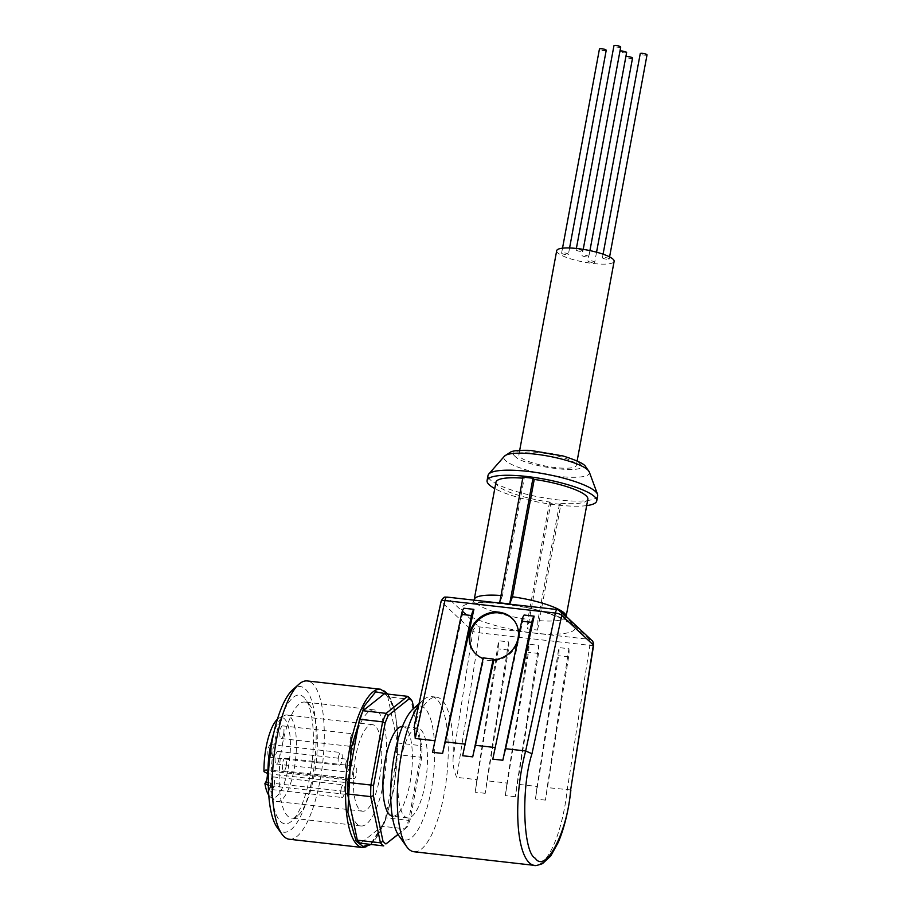 <?xml version="1.0" encoding="UTF-8"?>
<svg xmlns="http://www.w3.org/2000/svg" width="911" height="911" viewBox="0 0 911 911"><rect width="100%" height="100%" fill="white"/><g stroke="black" fill="none" stroke-linecap="round" stroke-linejoin="round"><path stroke-width="0.68" stroke-dasharray="4.55 3.42" d="M515.159 456.457C501.232 444.932 569.728 452.676 580 463.79C593.926 475.326 525.431 467.571 515.159 456.457M537.877 620.539L537.57 630.059L527.537 628.92L527.833 619.4A46.734 9.941 10.5 0 1 475.986 603.093A46.734 9.941 10.5 0 1 474.21 599.575C473.492 601.989 472.502 603.549 471.226 604.278L479.846 602.923C486.44 602.57 494.616 602.957 504.375 604.084L521.365 606.703C547.796 610.917 570.388 622.452 567.109 621.974L567.2 622.065C566.596 622.122 566.232 620.3 566.107 616.599A46.734 9.941 10.5 0 1 537.877 620.539L559.627 503.191L560.869 504.352L550.836 503.225L527.537 628.92M464.052 612.158C469.507 619.184 507.689 630.56 533.948 632.974C561.563 636.652 582.607 631.983 572.484 624.422C567.018 617.396 528.847 606.02 502.576 603.606C474.973 599.928 453.917 604.597 464.052 612.158M620.721 47.065A3.45 0.729 10.5 0 1 618.273 47.315A3.45 0.729 10.5 0 1 613.934 45.801M580.444 251.402A3.45 0.729 10.5 0 1 576.105 249.887A3.45 0.729 10.5 0 1 578.553 249.637A3.45 0.729 10.5 0 1 582.892 251.151A3.45 0.729 10.5 0 1 580.444 251.402M647.026 54.899A3.45 0.729 10.5 0 1 644.578 55.15A3.45 0.729 10.5 0 1 640.239 53.635M606.749 259.236A3.45 0.729 10.5 0 1 602.41 257.722A3.45 0.729 10.5 0 1 604.858 257.46A3.45 0.729 10.5 0 1 609.197 258.975A3.45 0.729 10.5 0 1 606.749 259.236M632.53 58.11A3.45 0.729 10.5 0 1 630.082 58.361A3.45 0.729 10.5 0 1 625.743 56.858A3.45 0.729 10.5 0 1 625.857 56.698M592.252 262.448A3.45 0.729 10.5 0 1 587.914 260.933A3.45 0.729 10.5 0 1 590.362 260.683A3.45 0.729 10.5 0 1 594.701 262.197A3.45 0.729 10.5 0 1 592.252 262.448M606.225 50.276A3.45 0.729 10.5 0 1 603.777 50.538A3.45 0.729 10.5 0 1 599.438 49.023M565.947 254.613A3.45 0.729 10.5 0 1 561.609 253.11A3.45 0.729 10.5 0 1 564.057 252.848A3.45 0.729 10.5 0 1 568.396 254.363A3.45 0.729 10.5 0 1 565.947 254.613M626.62 52.587A3.45 0.729 10.5 0 1 624.172 52.838A3.45 0.729 10.5 0 1 619.833 51.323A3.45 0.729 10.5 0 1 619.958 51.175M586.354 256.925A3.45 0.729 10.5 0 1 582.015 255.41A3.45 0.729 10.5 0 1 584.463 255.16A3.45 0.729 10.5 0 1 588.802 256.674A3.45 0.729 10.5 0 1 586.354 256.925M575.194 463.243A29.209 6.218 10.5 0 1 576.299 465.453A29.209 6.218 10.5 0 1 551.053 467.001A29.209 6.218 10.5 0 1 519.976 457.003A29.209 6.218 10.5 0 1 518.86 454.805A29.209 6.218 10.5 0 1 544.106 453.245A29.209 6.218 10.5 0 1 575.194 463.243M556.689 250.719A29.209 6.218 -169.5 0 0 557.794 252.916A29.209 6.218 -169.5 0 0 588.882 262.926A29.209 6.218 -169.5 0 0 614.128 261.366M597.684 495.8A55.765 11.866 10.5 0 1 558.101 499.911A55.765 11.866 10.5 0 1 490.141 479.676A55.765 11.866 10.5 0 1 488.023 475.474M586.673 505.616A55.765 11.866 10.5 0 1 494.775 488.581M413.981 851.751A78.061 24.073 96.5 0 0 444.101 794.164A78.061 24.073 96.5 0 0 436.654 699.17A78.061 24.073 96.5 0 0 431.529 696.608A78.061 24.073 96.5 0 0 423.296 699.921A78.061 24.073 96.5 0 0 418.741 705.148M593.596 645.25A5.307 0.695 8.9 0 1 589.872 645.341L479.437 632.849A5.307 0.695 8.9 0 1 472.889 631.369L453.143 757.326A78.061 24.073 96.5 0 0 441.676 699.739A78.061 24.073 96.5 0 0 436.54 697.177A78.061 24.073 96.5 0 0 415.405 722.002L441.277 601.784A5.307 1.549 12.1 0 1 441.106 601.237M453.143 757.326C452.63 764.488 453.849 771.173 456.775 777.368L479.437 632.849A5.307 1.64 96.5 0 0 478.856 626.836L447.244 597.252L557.68 609.744L589.292 639.328L478.856 626.836A5.307 4.919 -46.9 0 0 472.889 631.369L441.277 601.784A5.307 4.919 133.1 0 1 447.244 597.252A5.307 1.64 96.5 0 0 446.891 597.069M508.668 641.902A10.625 3.28 -83.5 0 1 508.395 650.055L485.199 793.322A78.061 24.073 96.5 0 0 486.895 780.784L508.668 641.902L498.636 640.775L476.863 779.645L456.775 777.368M476.863 779.645A78.061 24.073 -83.5 0 1 475.155 792.183L498.363 648.917A10.625 3.28 -83.5 0 0 498.636 640.775M538.788 645.318A10.625 3.28 -83.5 0 1 538.515 653.46L515.307 796.726A78.061 24.073 96.5 0 0 517.015 784.189L538.788 645.318L528.756 644.179L506.983 783.05L486.895 780.784M506.983 783.05A78.061 24.073 -83.5 0 1 505.275 795.588L528.482 652.322A10.625 3.28 -83.5 0 0 528.756 644.179M568.908 648.723A10.625 3.28 -83.5 0 1 568.635 656.865L545.427 800.131A78.061 24.073 96.5 0 0 547.135 787.594L568.908 648.723L558.876 647.584L537.091 786.455L517.015 784.189M537.091 786.455A78.061 24.073 -83.5 0 1 535.395 798.993L558.602 655.726A10.625 3.28 -83.5 0 0 558.876 647.584M570.639 789.917L547.135 787.594M473.834 651.775A25.485 23.071 -37.2 0 0 474.096 652.128A25.485 23.071 -37.2 0 0 489.275 660.555A25.485 23.071 -37.2 0 0 514.886 648.085A25.485 23.071 -37.2 0 0 514.715 621.325A25.485 23.071 -37.2 0 0 514.442 620.96M398.836 835.683A67.448 20.794 96.5 0 0 431.154 790.304A67.448 20.794 96.5 0 0 432.167 724.803A67.448 20.794 96.5 0 0 413.184 708.883M400.362 761.482A45.14 13.916 96.5 0 0 407.638 817.896A45.14 13.916 96.5 0 0 425.061 784.599A45.14 13.916 96.5 0 0 417.785 728.185A45.14 13.916 96.5 0 0 400.362 761.482M392.277 816.142A45.14 13.916 96.5 0 0 392.573 816.188A45.14 13.916 96.5 0 0 409.996 782.891A45.14 13.916 96.5 0 0 402.73 726.488A45.14 13.916 96.5 0 0 402.423 726.466M289.311 839.247A79.656 24.563 96.5 0 0 320.046 780.488A79.656 24.563 96.5 0 0 307.212 680.938M277.172 827.484A73.29 22.593 96.5 0 0 312.279 778.176A73.29 22.593 96.5 0 0 313.384 707.004A73.29 22.593 96.5 0 0 292.75 689.695M309.956 776.001A64.783 19.974 96.5 0 0 305.561 699.238A64.783 19.974 96.5 0 0 274.518 742.829A64.783 19.974 96.5 0 0 273.539 805.745A64.783 19.974 96.5 0 0 291.782 821.039A64.783 19.974 96.5 0 0 309.956 776.001M282.285 745.141A58.418 18.015 -83.5 0 1 304.832 702.051A58.418 18.015 -83.5 0 1 310.275 705.843A58.418 18.015 -83.5 0 1 314.238 775.045A58.418 18.015 -83.5 0 1 297.851 815.664A58.418 18.015 -83.5 0 1 291.691 818.135A58.418 18.015 -83.5 0 1 282.285 745.141M351.555 752.976A58.418 18.015 -83.5 0 1 374.102 709.885A58.418 18.015 -83.5 0 1 383.508 782.879A58.418 18.015 -83.5 0 1 360.972 825.981A58.418 18.015 -83.5 0 1 351.555 752.976M355.62 756.779A43.546 13.426 96.5 0 0 362.635 811.2A43.546 13.426 96.5 0 0 379.443 779.076A43.546 13.426 96.5 0 0 372.428 724.655A43.546 13.426 96.5 0 0 355.62 756.779M268.483 773.815L345.303 782.503L347 779.873A6.901 2.129 -83.5 0 1 348.241 778.951A6.901 2.129 -83.5 0 1 349.71 784.143A6.901 2.129 -83.5 0 1 347.934 791.75L346.237 794.392A43.546 13.426 -83.5 0 1 345.303 782.503M346.237 794.392L268.939 785.646A43.546 13.426 96.5 0 0 274.894 800.496A43.546 13.426 96.5 0 0 277.308 801.543A43.546 13.426 96.5 0 0 294.105 769.419A43.546 13.426 96.5 0 0 287.09 715.01A43.546 13.426 96.5 0 0 284.505 715.488A43.546 13.426 96.5 0 0 273.619 733.617M268.779 795.201A40.483 12.481 96.5 0 0 270.385 796.966A40.483 12.481 96.5 0 0 288.252 768.075A40.483 12.481 96.5 0 0 279.324 717.936A40.483 12.481 96.5 0 0 277.365 719.291M268.939 785.646L268.346 785.339M338.448 757.235A6.377 1.97 -83.5 0 1 340.908 752.532A6.377 1.97 -83.5 0 1 341.932 760.491A6.377 1.97 -83.5 0 1 339.473 765.194A6.377 1.97 -83.5 0 1 338.448 757.235M271.66 752.543A6.377 1.97 96.5 0 0 270.635 744.583A6.377 1.97 96.5 0 0 268.176 749.286A6.377 1.97 96.5 0 0 269.2 757.246A6.377 1.97 96.5 0 0 271.66 752.543M350.439 738.514A6.377 1.97 -83.5 0 1 352.899 733.81A6.377 1.97 -83.5 0 1 353.923 741.782A6.377 1.97 -83.5 0 1 351.464 746.485A6.377 1.97 -83.5 0 1 350.439 738.514M283.651 733.833A6.377 1.97 96.5 0 0 282.626 725.862A6.377 1.97 96.5 0 0 280.167 730.565A6.377 1.97 96.5 0 0 281.192 738.536A6.377 1.97 96.5 0 0 283.651 733.833M345.713 764.033A6.377 1.97 -83.5 0 1 348.173 759.33A6.377 1.97 -83.5 0 1 349.198 767.29A6.377 1.97 -83.5 0 1 346.738 771.993A6.377 1.97 -83.5 0 1 345.713 764.033M278.925 759.341A6.377 1.97 96.5 0 0 277.889 751.381A6.377 1.97 96.5 0 0 275.429 756.073A6.377 1.97 96.5 0 0 276.466 764.044A6.377 1.97 96.5 0 0 278.925 759.341M352.978 770.82A6.377 1.97 -83.5 0 1 355.438 766.128A6.377 1.97 -83.5 0 1 356.463 774.088A6.377 1.97 -83.5 0 1 354.003 778.791A6.377 1.97 -83.5 0 1 352.978 770.82M286.179 766.14A6.377 1.97 96.5 0 0 285.154 758.18A6.377 1.97 96.5 0 0 282.695 762.871A6.377 1.97 96.5 0 0 283.72 770.843A6.377 1.97 96.5 0 0 286.179 766.14M340.987 789.541A6.377 1.97 -83.5 0 1 343.447 784.838A6.377 1.97 -83.5 0 1 344.472 792.798A6.377 1.97 -83.5 0 1 342.012 797.501A6.377 1.97 -83.5 0 1 340.987 789.541M274.188 784.849A6.377 1.97 96.5 0 0 273.163 776.889A6.377 1.97 96.5 0 0 270.704 781.592A6.377 1.97 96.5 0 0 271.729 789.552A6.377 1.97 96.5 0 0 274.188 784.849M495.96 482.226A46.734 9.941 10.5 0 0 549.584 502.052L550.836 503.225M522.755 478.173A46.734 9.941 10.5 0 1 524.189 478.286L522.948 477.125M587.857 499.251A46.734 9.941 10.5 0 1 559.627 503.191M501.004 595.521A46.734 9.941 10.5 0 1 502.439 595.635L524.189 478.286M549.584 502.052L527.833 619.4M502.439 595.635L499.649 602.82M537.57 630.059L560.869 504.352M434.991 740.734L463.847 608.218M465.111 744.139L483.821 658.744A25.485 23.071 142.8 0 1 483.058 658.471M495.231 747.544L524.087 615.027M492.794 759.136A78.061 24.073 -83.5 0 1 495.561 747.578M462.674 755.731A78.061 24.073 -83.5 0 1 465.441 744.173M432.554 752.315A78.061 24.073 -83.5 0 1 435.321 740.768M414.334 725.6L415.405 722.002M483.183 657.901L483.821 658.744M397.993 834.385L407.046 827.188A74.349 22.923 96.5 0 0 410.178 819.604L421.725 757.326A74.349 22.923 96.5 0 0 421.907 746.974L413.776 708.359M421.907 746.974L420.597 745.597L410.872 699.409L387.779 696.801L397.503 742.989L420.597 745.597A76.467 23.584 -83.5 0 1 420.381 757.178L397.287 754.57L385.581 817.771L408.675 820.378L420.381 757.178L421.725 757.326M410.178 819.604L408.675 820.378A76.467 23.584 -83.5 0 1 405.156 828.873L382.062 826.266L360.631 843.279M407.046 827.188L398.061 834.51M387.779 696.801A76.467 23.584 96.5 0 0 384.476 693.715M397.287 754.57A76.467 23.584 96.5 0 0 397.503 742.989M382.062 826.266A76.467 23.584 96.5 0 0 385.581 817.771M267.367 773.428A6.901 2.129 96.5 0 0 265.91 769.636A6.901 2.129 96.5 0 0 264.668 770.558L263.974 771.651M589.28 471.944A43.5 9.258 10.5 0 1 558.534 476.362A43.5 9.258 10.5 0 1 505.525 460.579A43.5 9.258 10.5 0 1 504.421 456.217M362.601 847.537A79.656 24.563 96.5 0 0 393.336 788.778A79.656 24.563 96.5 0 0 380.502 689.228M387.585 694.068L395.431 713.211L398.175 740.711L394.053 788.619L385.831 819.444L370.583 844.406M591.979 640.558A5.307 4.919 -46.9 0 0 589.292 639.328A5.307 1.64 -83.5 0 1 589.872 645.341L567.211 789.86A78.061 24.073 -83.5 0 1 534.45 865.37M485.199 793.322L475.155 792.183M515.307 796.726L505.275 795.588M545.427 800.131L535.395 798.993M557.327 609.561A5.307 1.64 -83.5 0 1 557.68 609.744A5.307 4.919 133.1 0 1 560.356 610.962M508.395 650.055L498.363 648.917M538.515 653.46L528.482 652.322M568.635 656.865L558.602 655.726M268.324 782.743L347.934 791.75M347 779.873L264.668 770.558M388.097 694.125L394.565 709.009L397.891 731.863L394.087 788.698L384.237 823.772L371.084 844.463M576.378 248.452L576.105 249.887M603.071 254.18L602.41 257.722M625.743 56.858L587.914 260.933M562.52 248.179L561.609 253.11M619.833 51.323L582.015 255.41M576.299 465.453L577.118 461M514.715 621.325L514.168 620.596M407.638 817.896L392.573 816.188M310.275 705.843L305.561 699.238M374.102 709.885L304.832 702.051M362.635 811.2L277.308 801.543M270.385 796.966L274.894 800.496M279.324 717.936L284.505 715.488M270.635 744.583L340.908 752.532M282.626 725.862L352.899 733.81M277.889 751.381L348.173 759.33M285.154 758.18L355.438 766.128M273.163 776.889L343.447 784.838M518.86 454.805L519.691 450.353M436.54 697.177L431.529 696.608M474.096 652.128L473.549 651.411M419.049 703.679L423.296 699.921M417.785 728.185L402.73 726.488M297.851 815.664L291.782 821.039M360.972 825.981L291.691 818.135M372.428 724.655L287.09 715.01M265.91 769.636L348.241 778.951M269.2 757.246L339.473 765.194M281.192 738.536L351.464 746.485M276.466 764.044L346.738 771.993M283.72 770.843L354.003 778.791M271.729 789.552L342.012 797.501M589.929 250.605L588.802 256.674M569.58 247.974L568.396 254.363M596.557 252.188L594.701 262.197M609.584 256.902L609.197 258.975M583.222 249.363L582.892 251.151"/><path stroke-width="1.37" d="M576.378 248.452L613.934 45.801A3.45 0.729 10.5 0 1 616.383 45.55A3.45 0.729 10.5 0 1 620.721 47.065L583.222 249.363M603.071 254.18L640.239 53.635A3.45 0.729 10.5 0 1 642.688 53.385A3.45 0.729 10.5 0 1 647.026 54.899L609.584 256.902M625.857 56.698A3.45 0.729 10.5 0 1 628.191 56.596A3.45 0.729 10.5 0 1 632.53 58.11L596.557 252.188M562.52 248.179L599.438 49.023A3.45 0.729 10.5 0 1 601.886 48.761A3.45 0.729 10.5 0 1 606.225 50.276L569.58 247.974M619.958 51.175A3.45 0.729 10.5 0 1 622.281 51.073A3.45 0.729 10.5 0 1 626.62 52.587L589.929 250.605M577.118 461L614.128 261.366A29.209 6.218 -169.5 0 0 613.012 259.168A29.209 6.218 -169.5 0 0 581.935 249.159A29.209 6.218 -169.5 0 0 556.689 250.719L519.691 450.353M494.775 488.581A55.765 11.866 10.5 0 1 489.196 484.777A55.765 11.866 10.5 0 1 487.078 480.575L488.023 475.474A55.765 11.866 10.5 0 1 488.729 474.084A55.765 11.866 10.5 0 1 527.606 471.363A55.765 11.866 10.5 0 1 595.555 491.598A55.765 11.866 10.5 0 1 597.514 494.252A55.765 11.866 10.5 0 1 597.684 495.8L596.739 500.902A55.765 11.866 10.5 0 1 586.673 505.616M487.078 480.575A55.765 11.866 10.5 0 1 535.281 477.603A55.765 11.866 10.5 0 1 594.61 496.7A55.765 11.866 10.5 0 1 596.739 500.902M534.233 479.425L532.981 478.252L522.948 477.125L499.649 602.82L509.682 603.959L512.483 596.773L534.233 479.425A46.734 9.941 10.5 0 1 586.08 495.732A46.734 9.941 10.5 0 1 587.857 499.251L566.152 616.383M418.741 705.148A78.061 24.073 96.5 0 0 401.398 754.194A78.061 24.073 96.5 0 0 406.693 846.683A78.061 24.073 96.5 0 0 408.845 849.177A78.061 24.073 96.5 0 0 413.981 851.751L534.45 865.37A78.061 24.073 -83.5 0 1 529.325 862.808A78.061 24.073 -83.5 0 1 525.67 750.983L531.978 753.727L561.745 615.415L593.368 644.999A5.307 0.695 8.9 0 1 593.596 645.25L570.639 789.917C567.804 831.242 545.678 874.036 535.292 858.264C522.994 852.798 520.921 787.366 531.978 753.727M483.058 658.471A25.485 23.071 142.8 0 1 473.549 651.411A25.485 23.071 142.8 0 1 472.057 626.916A25.485 23.071 142.8 0 1 493.853 612.135L493.728 611.953A10.625 3.28 96.5 0 1 493.967 611.623L498.192 612.101A25.485 23.071 142.8 0 1 498.989 612.181A25.485 23.071 142.8 0 1 499.775 612.283L503.897 613.274A25.485 23.071 142.8 0 1 514.168 620.596A25.485 23.071 142.8 0 1 515.66 645.09A25.485 23.071 142.8 0 1 493.864 659.883L475.474 745.312L495.231 747.544M475.474 745.312A78.061 24.073 96.5 0 0 472.718 756.859L493.227 659.029L493.864 659.883M493.227 659.029L483.183 657.901L462.674 755.731L472.718 756.859M514.442 620.96A25.485 23.071 -37.2 0 0 499.535 612.898A25.485 23.071 -37.2 0 0 474.062 625.162A25.485 23.071 -37.2 0 0 473.834 651.775M419.049 703.679L413.184 708.883A67.448 20.794 96.5 0 0 394.269 755.777A67.448 20.794 96.5 0 0 398.836 835.683L406.693 846.683M402.423 726.466A45.14 13.916 96.5 0 0 385.307 759.785A45.14 13.916 96.5 0 0 392.277 816.142M362.601 847.537A79.656 24.563 96.5 0 1 349.767 747.999A79.656 24.563 96.5 0 1 380.502 689.228L307.212 680.938A79.656 24.563 96.5 0 0 298.819 684.32A79.656 24.563 96.5 0 0 276.477 739.709A79.656 24.563 96.5 0 0 281.875 834.077A79.656 24.563 96.5 0 0 289.311 839.247L362.601 847.537L371.084 844.463M298.819 684.32L292.75 689.695A73.29 22.593 96.5 0 0 272.195 740.654A73.29 22.593 96.5 0 0 277.172 827.484L281.875 834.077M273.619 733.617A43.546 13.426 96.5 0 0 270.282 747.134A43.546 13.426 96.5 0 0 268.005 773.769L268.483 773.815M268.939 785.646L264.907 783.528A40.483 12.481 96.5 0 0 268.779 795.201M277.365 719.291A40.483 12.481 96.5 0 0 266.103 747.35A40.483 12.481 96.5 0 0 263.974 771.651L268.005 773.769M501.004 595.521A46.734 9.941 10.5 0 0 474.21 599.575L495.96 482.226A46.734 9.941 10.5 0 1 522.755 478.173M532.981 478.252L509.682 603.959M434.991 740.734L415.245 738.491L444.932 600.554A5.307 1.64 96.5 0 1 446.891 597.069C445.547 597.98 444.682 594.746 441.106 601.237A5.307 1.549 12.1 0 1 444.932 600.554L555.368 613.046A5.307 1.549 12.1 0 1 561.745 615.415A5.307 4.919 133.1 0 0 560.356 610.962L591.979 640.558C592.56 640.342 593.107 641.902 593.596 645.25M445.354 741.907A78.061 24.073 96.5 0 0 442.598 753.454L432.554 752.315L461.467 614.39A10.625 3.28 96.5 0 1 463.847 608.218L473.891 609.357L445.354 741.907L465.111 744.139M499.775 612.283L503.897 613.274M505.594 748.717A78.061 24.073 96.5 0 0 502.838 760.264L492.794 759.136L521.707 621.2A10.625 3.28 96.5 0 1 524.087 615.027L534.131 616.166L505.594 748.717L525.67 750.983L555.368 613.046A5.307 1.64 -83.5 0 1 557.327 609.561L446.891 597.069M415.245 738.491L414.334 725.6L441.106 601.237M502.838 760.264L531.751 622.338A10.625 3.28 -83.5 0 1 534.131 616.166M493.728 611.953L498.192 612.101M442.598 753.454L471.511 615.529A10.625 3.28 -83.5 0 1 473.891 609.357M413.776 708.359L412.33 701.47A74.349 22.923 96.5 0 0 409.381 698.714L388.257 715.488A74.349 22.923 96.5 0 0 385.125 723.072L373.578 785.339A74.349 22.923 96.5 0 0 373.396 795.69L382.973 841.195A74.349 22.923 96.5 0 0 385.922 843.962L397.993 834.385M388.257 715.488L386.127 713.336L363.034 710.728L384.476 693.715L407.57 696.323L386.127 713.336A76.467 23.584 -83.5 0 0 382.62 721.842L385.125 723.072M409.381 698.714L407.57 696.323A76.467 23.584 -83.5 0 1 410.872 699.409L412.33 701.47M385.922 843.962L398.061 834.51M382.973 841.195L380.422 842.812L357.328 840.193L347.603 794.016L370.697 796.624L380.422 842.812A76.467 23.584 -83.5 0 0 383.725 845.898L360.631 843.279A76.467 23.584 96.5 0 1 357.328 840.193M373.396 795.69L370.697 796.624A76.467 23.584 -83.5 0 1 370.902 785.043L347.82 782.424L359.526 719.223L382.62 721.842L370.902 785.043L373.578 785.339M347.82 782.424A76.467 23.584 96.5 0 0 347.603 794.016M363.034 710.728A76.467 23.584 96.5 0 0 359.526 719.223M264.907 783.528L265.602 782.435A6.901 2.129 96.5 0 0 267.367 773.428M589.28 471.944L585.363 466.238C583.78 463.642 576.321 460.203 562.975 455.944L530.179 450.364C519.304 450.08 512.711 450.683 510.422 452.175L504.421 456.217A43.5 9.258 10.5 0 1 534.734 454.088A43.5 9.258 10.5 0 1 587.754 469.882A43.5 9.258 10.5 0 1 589.28 471.944L597.514 494.252M512.483 596.773A46.734 9.941 10.5 0 1 564.33 613.08A46.734 9.941 10.5 0 1 566.141 616.371M370.583 844.406L363.022 846.478L356.144 841.149L347.911 812.464L351.054 748.375L364.229 706.15L375.674 691.836L387.585 694.068M570.639 789.917L593.368 644.999A5.307 4.919 -46.9 0 0 591.979 640.558M521.707 621.2L531.751 622.338M461.467 614.39L471.511 615.529M265.602 782.435L268.324 782.743M380.502 689.228L388.097 694.125M504.421 456.217L488.729 474.084M474.21 599.575L474.073 600.155M560.356 610.962L557.327 609.561M534.45 865.37C534.541 866.031 537.228 865.461 542.5 863.651L550.745 855.976L558.249 842.424C564.365 827.894 568.578 810.437 570.89 790.042"/></g></svg>
